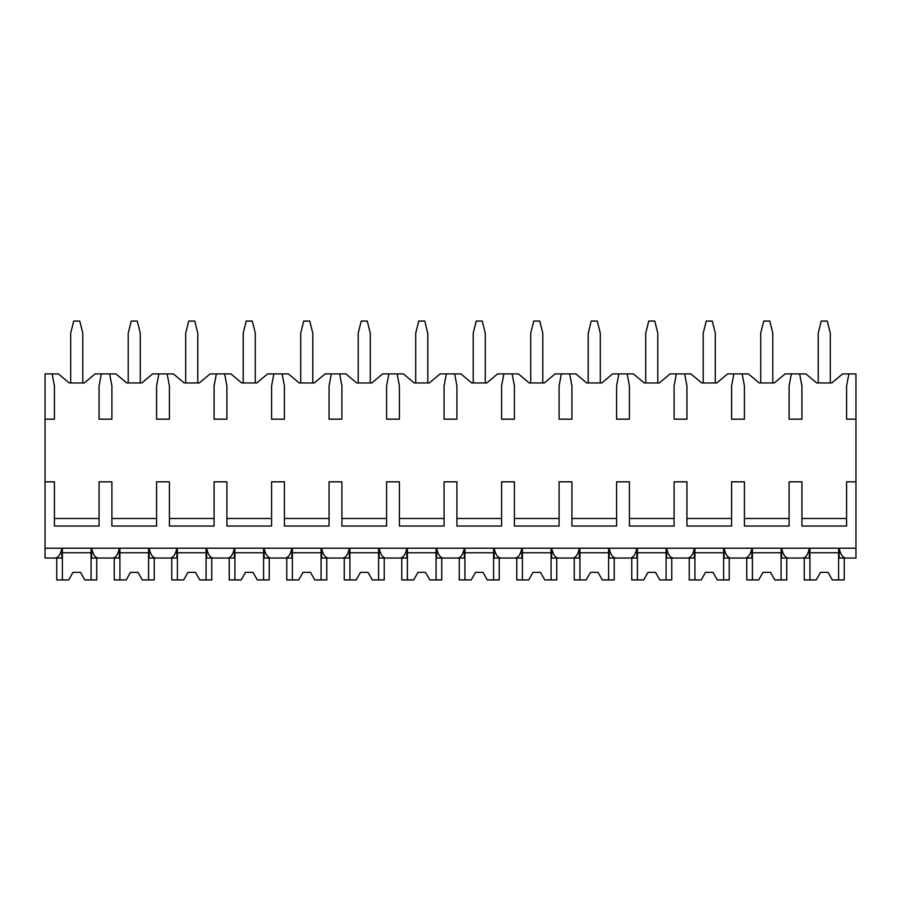 <?xml version="1.0" encoding="UTF-8"?>
<svg xmlns="http://www.w3.org/2000/svg" width="901" height="901" viewBox="0 0 901 901"><rect width="100%" height="100%" fill="white"/><g stroke="black" fill="none" stroke-linecap="round" stroke-linejoin="round"><path stroke-width="1.35" d="M45.05 419.179L54.409 419.179L54.409 385.977L52.145 373.904L45.05 373.904L45.05 558.034L55.366 558.034C58.419 557.573 60.581 554.306 61.842 548.225L61.842 558.034L53.35 558.034M45.05 481.821L54.409 481.821L54.409 526.038L99.076 526.038L99.076 481.821L111.904 481.821L111.904 526.038L156.583 526.038L156.583 481.821L169.411 481.821L169.411 526.038L214.078 526.038L214.078 481.821L226.906 481.821L226.906 526.038L271.584 526.038L271.584 481.821L284.412 481.821L284.412 526.038L329.079 526.038L329.079 481.821L341.907 481.821L341.907 526.038L386.585 526.038L386.585 481.821L399.413 481.821L399.413 526.038L444.08 526.038L444.08 481.821L456.92 481.821L456.92 526.038L501.587 526.038L501.587 481.821L514.415 481.821L514.415 526.038L559.093 526.038L559.093 481.821L571.921 481.821L571.921 526.038L616.588 526.038L616.588 481.821L629.416 481.821L629.416 526.038L674.094 526.038L674.094 481.821L686.922 481.821L686.922 526.038L731.589 526.038L731.589 481.821L744.417 481.821L744.417 526.038L789.096 526.038L789.096 481.821L801.924 481.821L801.924 526.038L846.591 526.038L846.591 481.821L855.95 481.821L855.95 558.034L845.634 558.034C842.581 557.573 840.419 554.306 839.158 548.225L839.158 558.034L847.65 558.034M52.145 373.904L58.407 373.904L69.197 382.959L84.289 382.959L95.078 373.904L115.902 373.904L126.703 382.959L141.795 382.959L152.584 373.904L173.409 373.904L184.198 382.959L199.29 382.959L210.079 373.904L230.915 373.904L241.705 382.959L256.796 382.959L267.586 373.904L288.41 373.904L299.2 382.959L314.291 382.959L325.081 373.904L345.916 373.904L356.706 382.959L371.798 382.959L382.587 373.904L403.411 373.904L414.201 382.959L429.293 382.959L440.082 373.904L460.918 373.904L471.707 382.959L486.799 382.959L497.589 373.904L518.413 373.904L529.202 382.959L544.294 382.959L555.084 373.904L575.919 373.904L586.709 382.959L601.8 382.959L612.59 373.904L633.414 373.904L644.204 382.959L659.295 382.959L670.085 373.904L690.921 373.904L701.71 382.959L716.802 382.959L727.591 373.904L748.416 373.904L759.205 382.959L774.297 382.959L785.098 373.904L805.922 373.904L816.711 382.959L831.803 382.959L842.593 373.904L848.855 373.904L846.591 385.977L846.591 419.179L855.95 419.179L855.95 481.821M45.05 548.225L855.95 548.225M99.076 518.492L54.409 518.492M846.591 518.492L801.924 518.492M789.096 518.492L744.417 518.492M731.589 518.492L686.922 518.492M674.094 518.492L629.416 518.492M616.588 518.492L571.921 518.492M559.093 518.492L514.415 518.492M501.587 518.492L456.92 518.492M444.08 518.492L399.413 518.492M386.585 518.492L341.907 518.492M329.079 518.492L284.412 518.492M271.584 518.492L226.906 518.492M214.078 518.492L169.411 518.492M156.583 518.492L111.904 518.492M800.865 558.034L809.357 558.034L809.357 548.225C808.096 554.306 805.933 557.573 802.881 558.034L788.127 558.034C785.075 557.573 782.913 554.306 781.651 548.225L781.651 558.034L790.143 558.034M743.359 558.034L751.862 558.034L751.862 548.225C750.589 554.306 748.438 557.573 745.375 558.034L730.632 558.034C727.58 557.573 725.418 554.306 724.145 548.225L724.145 558.034L732.648 558.034M685.864 558.034L694.356 558.034L694.356 548.225C693.094 554.306 690.932 557.573 687.88 558.034L673.126 558.034C670.074 557.573 667.911 554.306 666.65 548.225L666.65 558.034L675.142 558.034M628.357 558.034L636.861 558.034L636.861 548.225C635.588 554.306 633.437 557.573 630.373 558.034L615.631 558.034C612.579 557.573 610.416 554.306 609.144 548.225L609.144 558.034L617.647 558.034M570.862 558.034L579.354 558.034L579.354 548.225C578.093 554.306 575.93 557.573 572.878 558.034L558.124 558.034C555.072 557.573 552.91 554.306 551.649 548.225L551.649 558.034L560.14 558.034M513.356 558.034L521.859 558.034L521.859 548.225C520.587 554.306 518.424 557.573 515.372 558.034L500.629 558.034C497.566 557.573 495.415 554.306 494.142 548.225L494.142 558.034L502.645 558.034M455.861 558.034L464.353 558.034L464.353 548.225C463.091 554.306 460.929 557.573 457.877 558.034L443.123 558.034C440.071 557.573 437.909 554.306 436.647 548.225L436.647 558.034L445.139 558.034M398.355 558.034L406.858 558.034L406.858 548.225C405.585 554.306 403.423 557.573 400.371 558.034L385.628 558.034C382.565 557.573 380.413 554.306 379.141 548.225L379.141 558.034L387.644 558.034M340.86 558.034L349.351 558.034L349.351 548.225C348.09 554.306 345.928 557.573 342.876 558.034L328.122 558.034C325.07 557.573 322.907 554.306 321.646 548.225L321.646 558.034L330.138 558.034M283.353 558.034L291.856 558.034L291.856 548.225C290.584 554.306 288.421 557.573 285.369 558.034L270.627 558.034C267.563 557.573 265.412 554.306 264.139 548.225L264.139 558.034L272.643 558.034M225.858 558.034L234.35 558.034L234.35 548.225C233.089 554.306 230.926 557.573 227.874 558.034L213.12 558.034C210.068 557.573 207.906 554.306 206.644 548.225L206.644 558.034L215.136 558.034M168.352 558.034L176.855 558.034L176.855 548.225C175.582 554.306 173.42 557.573 170.368 558.034L155.625 558.034C152.562 557.573 150.411 554.306 149.138 548.225L149.138 558.034L157.641 558.034M110.857 558.034L119.349 558.034L119.349 548.225C118.087 554.306 115.925 557.573 112.873 558.034L98.119 558.034C95.067 557.573 92.904 554.306 91.643 548.225L91.643 558.034L100.135 558.034M848.855 373.904L855.95 373.904L855.95 419.179M791.36 373.904L789.096 385.977L789.096 419.179L801.924 419.179L801.924 385.977L799.66 373.904M733.853 373.904L731.589 385.977L731.589 419.179L744.417 419.179L744.417 385.977L742.154 373.904M676.358 373.904L674.094 385.977L674.094 419.179L686.922 419.179L686.922 385.977L684.659 373.904M618.852 373.904L616.588 385.977L616.588 419.179L629.416 419.179L629.416 385.977L627.152 373.904M561.357 373.904L559.093 385.977L559.093 419.179L571.921 419.179L571.921 385.977L569.657 373.904M503.85 373.904L501.587 385.977L501.587 419.179L514.415 419.179L514.415 385.977L512.151 373.904M446.344 373.904L444.08 385.977L444.08 419.179L456.92 419.179L456.92 385.977L454.656 373.904M388.849 373.904L386.585 385.977L386.585 419.179L399.413 419.179L399.413 385.977L397.15 373.904M331.343 373.904L329.079 385.977L329.079 419.179L341.907 419.179L341.907 385.977L339.643 373.904M273.848 373.904L271.584 385.977L271.584 419.179L284.412 419.179L284.412 385.977L282.148 373.904M216.341 373.904L214.078 385.977L214.078 419.179L226.906 419.179L226.906 385.977L224.642 373.904M158.846 373.904L156.583 385.977L156.583 419.179L169.411 419.179L169.411 385.977L167.147 373.904M101.34 373.904L99.076 385.977L99.076 419.179L111.904 419.179L111.904 385.977L109.64 373.904M818.221 382.959L818.221 333.156L821.239 321.083L827.276 321.083L830.294 333.156L830.294 382.959M760.714 382.959L760.714 333.156L763.733 321.083L769.769 321.083L772.788 333.156L772.788 382.959M703.219 382.959L703.219 333.156L706.238 321.083L712.274 321.083L715.293 333.156L715.293 382.959M645.713 382.959L645.713 333.156L648.731 321.083L654.768 321.083L657.786 333.156L657.786 382.959M588.218 382.959L588.218 333.156L591.236 321.083L597.273 321.083L600.291 333.156L600.291 382.959M530.712 382.959L530.712 333.156L533.73 321.083L539.767 321.083L542.785 333.156L542.785 382.959M473.216 382.959L473.216 333.156L476.235 321.083L482.272 321.083L485.29 333.156L485.29 382.959M415.71 382.959L415.71 333.156L418.728 321.083L424.765 321.083L427.784 333.156L427.784 382.959M358.215 382.959L358.215 333.156L361.233 321.083L367.27 321.083L370.288 333.156L370.288 382.959M300.709 382.959L300.709 333.156L303.727 321.083L309.764 321.083L312.782 333.156L312.782 382.959M243.214 382.959L243.214 333.156L246.232 321.083L252.269 321.083L255.287 333.156L255.287 382.959M185.707 382.959L185.707 333.156L188.726 321.083L194.762 321.083L197.781 333.156L197.781 382.959M128.212 382.959L128.212 333.156L131.231 321.083L137.267 321.083L140.286 333.156L140.286 382.959M70.706 382.959L70.706 333.156L73.724 321.083L79.761 321.083L82.779 333.156L82.779 382.959M781.088 548.225L781.088 579.917L786.753 579.917L786.753 558.034M752.414 548.225L752.414 579.917L746.76 579.917L746.76 558.034M752.414 579.917L758.71 579.917L762.978 572.372L770.524 572.372L774.792 579.917L781.088 579.917M781.088 552.752L752.414 552.752M762.978 572.372L770.524 572.372M723.593 548.225L723.593 579.917L729.247 579.917L729.247 558.034M694.919 548.225L694.919 579.917L689.254 579.917L689.254 558.034M694.919 579.917L701.215 579.917L705.483 572.372L713.029 572.372L717.297 579.917L723.593 579.917M723.593 552.752L694.919 552.752M705.483 572.372L713.029 572.372M666.087 548.225L666.087 579.917L671.752 579.917L671.752 558.034M637.412 548.225L637.412 579.917L631.759 579.917L631.759 558.034M637.412 579.917L643.708 579.917L647.977 572.372L655.523 572.372L659.791 579.917L666.087 579.917M666.087 552.752L637.412 552.752M647.977 572.372L655.523 572.372M608.592 548.225L608.592 579.917L614.245 579.917L614.245 558.034M579.917 548.225L579.917 579.917L574.252 579.917L574.252 558.034M579.917 579.917L586.213 579.917L590.482 572.372L598.027 572.372L602.296 579.917L608.592 579.917M608.592 552.752L579.917 552.752M590.482 572.372L598.027 572.372M551.085 548.225L551.085 579.917L556.75 579.917L556.75 558.034M522.411 548.225L522.411 579.917L516.757 579.917L516.757 558.034M522.411 579.917L528.707 579.917L532.975 572.372L540.521 572.372L544.79 579.917L551.085 579.917M551.085 552.752L522.411 552.752M532.975 572.372L540.521 572.372M493.59 548.225L493.59 579.917L499.244 579.917L499.244 558.034M464.916 548.225L464.916 579.917L459.251 579.917L459.251 558.034M464.916 579.917L471.212 579.917L475.48 572.372L483.026 572.372L487.295 579.917L493.59 579.917M493.59 552.752L464.916 552.752M475.48 572.372L483.026 572.372M436.084 548.225L436.084 579.917L441.749 579.917L441.749 558.034M407.41 548.225L407.41 579.917L401.756 579.917L401.756 558.034M407.41 579.917L413.705 579.917L417.974 572.372L425.52 572.372L429.788 579.917L436.084 579.917M436.084 552.752L407.41 552.752M417.974 572.372L425.52 572.372M378.589 548.225L378.589 579.917L384.243 579.917L384.243 558.034M349.915 548.225L349.915 579.917L344.25 579.917L344.25 558.034M349.915 579.917L356.21 579.917L360.479 572.372L368.025 572.372L372.293 579.917L378.589 579.917M378.589 552.752L349.915 552.752M360.479 572.372L368.025 572.372M321.083 548.225L321.083 579.917L326.748 579.917L326.748 558.034M292.408 548.225L292.408 579.917L286.755 579.917L286.755 558.034M292.408 579.917L298.704 579.917L302.973 572.372L310.518 572.372L314.787 579.917L321.083 579.917M321.083 552.752L292.408 552.752M302.973 572.372L310.518 572.372M263.588 548.225L263.588 579.917L269.241 579.917L269.241 558.034M234.913 548.225L234.913 579.917L229.248 579.917L229.248 558.034M234.913 579.917L241.209 579.917L245.477 572.372L253.023 572.372L257.292 579.917L263.588 579.917M263.588 552.752L234.913 552.752M245.477 572.372L253.023 572.372M206.081 548.225L206.081 579.917L211.746 579.917L211.746 558.034M177.407 548.225L177.407 579.917L171.753 579.917L171.753 558.034M177.407 579.917L183.703 579.917L187.971 572.372L195.517 572.372L199.785 579.917L206.081 579.917M206.081 552.752L177.407 552.752M187.971 572.372L195.517 572.372M148.586 548.225L148.586 579.917L154.24 579.917L154.24 558.034M119.912 548.225L119.912 579.917L114.247 579.917L114.247 558.034M119.912 579.917L126.208 579.917L130.476 572.372L138.022 572.372L142.29 579.917L148.586 579.917M148.586 552.752L119.912 552.752M130.476 572.372L138.022 572.372M91.08 548.225L91.08 579.917L96.745 579.917L96.745 558.034M62.406 548.225L62.406 579.917L56.752 579.917L56.752 558.034M62.406 579.917L68.701 579.917L72.97 572.372L80.516 572.372L84.784 579.917L91.08 579.917M91.08 552.752L62.406 552.752M72.97 572.372L80.516 572.372M838.594 548.225L838.594 579.917L844.248 579.917L844.248 558.034M809.92 548.225L809.92 579.917L804.255 579.917L804.255 558.034M809.92 579.917L816.216 579.917L820.484 572.372L828.03 572.372L832.299 579.917L838.594 579.917M838.594 552.752L809.92 552.752M820.484 572.372L828.03 572.372"/></g></svg>
